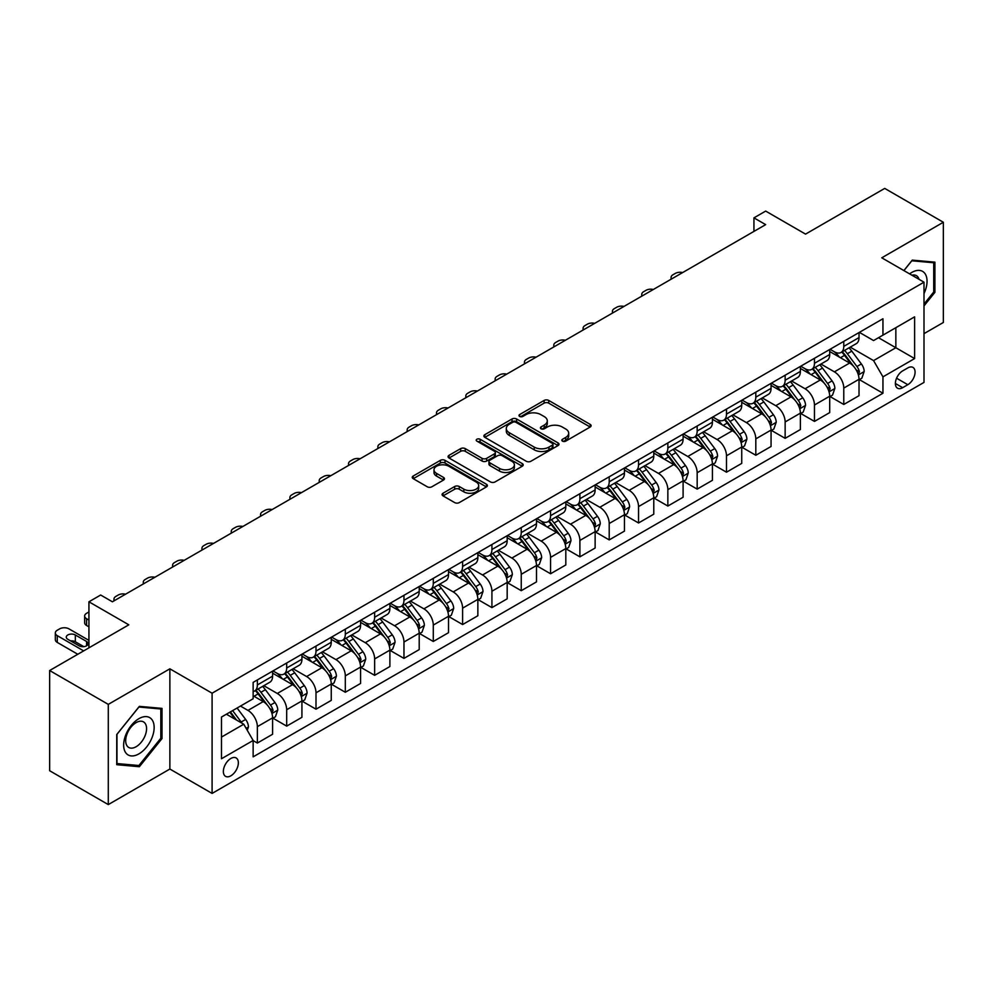 <?xml version="1.0" encoding="UTF-8"?>
<svg xmlns="http://www.w3.org/2000/svg" width="993" height="993" viewBox="0 0 993 993"><rect width="100%" height="100%" fill="white"/><g stroke="black" fill="none" stroke-linecap="round" stroke-linejoin="round"><path stroke-width="1.49" d="M562.485 441.153A2.284 1.316 0 0 0 565.7 441.153L590.165 427.027A3.252 1.874 0 0 0 591.12 425.699A3.252 1.874 0 0 0 590.165 424.371L548.719 400.44A3.252 1.874 0 0 0 544.114 400.44L519.649 414.565A2.284 1.316 0 0 0 518.991 415.496A2.284 1.316 0 0 0 519.649 416.427A2.284 1.316 0 0 0 522.877 416.427L526.042 414.602A10.414 6.02 0 0 1 540.775 414.602L544.238 416.588A10.414 6.02 0 0 1 547.28 420.846A10.414 6.02 0 0 1 544.238 425.103L541.061 426.928A2.284 1.316 0 0 0 540.403 427.859A2.284 1.316 0 0 0 541.061 428.79A2.284 1.316 0 0 0 544.288 428.79L547.453 426.965A10.414 6.02 0 0 1 562.187 426.965L565.65 428.951A10.414 6.02 0 0 1 568.691 433.209A10.414 6.02 0 0 1 565.65 437.466L562.485 439.291A2.284 1.316 0 0 0 561.815 440.222A2.284 1.316 0 0 0 562.485 441.153L562.485 439.291M230.848 775.818A10.613 6.132 120 0 0 237.786 766.459A10.613 6.132 120 0 0 236.16 757.957A10.613 6.132 120 0 0 230.848 758.478A10.613 6.132 120 0 0 223.922 767.837A10.613 6.132 120 0 0 225.548 776.34A10.613 6.132 120 0 0 230.848 775.818M443.039 493.223A3.252 1.874 0 0 0 442.084 494.551A3.252 1.874 0 0 0 443.039 495.879L454.67 502.595A3.252 1.874 0 0 0 459.275 502.595L486.446 486.905A3.252 1.874 0 0 0 487.389 485.577A3.252 1.874 0 0 0 486.446 484.249L445.001 460.33A3.252 1.874 0 0 0 440.396 460.33L413.225 476.007A3.252 1.874 0 0 0 412.269 477.335A3.252 1.874 0 0 0 413.225 478.663L427.263 486.781A3.252 1.874 0 0 0 431.868 486.781L443.499 480.066A3.252 1.874 0 0 0 444.454 478.738A3.252 1.874 0 0 0 443.499 477.41L436.535 473.388A8.714 5.027 0 0 1 433.991 469.826A8.714 5.027 0 0 1 439.365 465.183A8.714 5.027 0 0 1 448.848 466.276L476.144 482.027A8.714 5.027 0 0 1 478.688 485.577A8.714 5.027 0 0 1 473.313 490.232A8.714 5.027 0 0 1 463.818 489.139L459.275 486.508A3.252 1.874 0 0 0 454.67 486.508L443.039 493.223L443.039 495.879L454.67 489.226L454.67 486.508M923.999 333.648L943.35 322.477L943.35 222.258L884.713 188.409L805.546 234.112L765.665 211.087L753.935 217.864L765.665 224.629L112.395 601.795L100.665 595.018L88.936 601.795L88.936 647.833M108.287 704.372L108.287 804.591L169.865 769.041L169.865 668.823L108.287 704.372L49.65 670.523L128.817 624.82L88.936 601.795M169.865 668.823L212.092 693.201L923.999 282.186L923.999 382.404L212.092 793.419L212.092 693.201M943.35 222.258L881.772 257.808L923.999 282.186M526.278 461.261A3.252 1.874 0 0 0 530.883 461.261L558.041 445.572A3.252 1.874 0 0 0 558.997 444.243A3.252 1.874 0 0 0 558.041 442.915L516.608 418.984A3.252 1.874 0 0 0 512.003 418.984L484.832 434.673A3.252 1.874 0 0 0 483.876 436.001A3.252 1.874 0 0 0 484.832 437.33L526.278 461.261M477.794 441.637A2.284 1.316 0 0 1 480.115 441.959L480.115 439.254L522.244 463.582A3.252 1.874 0 0 1 523.199 464.91A3.252 1.874 0 0 1 522.244 466.238L495.073 481.928A3.252 1.874 0 0 1 490.468 481.928L449.022 457.996L449.022 455.34A3.252 1.874 0 0 0 448.079 456.668A3.252 1.874 0 0 0 449.022 457.996M449.022 455.34L460.653 448.625A3.252 1.874 0 0 1 465.258 448.625L482.064 458.332A3.252 1.874 0 0 0 486.669 458.332L494.39 453.875A3.252 1.874 0 0 0 495.333 452.547A3.252 1.874 0 0 0 494.39 451.219L476.888 441.115A2.284 1.316 0 0 1 476.218 440.184A2.284 1.316 0 0 1 477.621 438.968A2.284 1.316 0 0 1 480.115 439.254M108.287 804.591L49.65 770.742L49.65 670.523M907.813 367.919L902.649 370.898A10.278 5.933 120 0 0 895.934 379.959A10.278 5.933 120 0 0 897.511 388.201A10.278 5.933 120 0 0 902.649 387.692L907.813 384.701A10.278 5.933 120 0 0 914.528 375.639A10.278 5.933 120 0 0 912.952 367.41A10.278 5.933 120 0 0 907.813 367.919M859.379 332.37L873.567 340.562L882.951 335.137L882.951 318.753L253.141 682.377L253.141 698.762L221.476 717.045L221.476 758.751L253.141 740.468L253.141 756.852L882.951 393.24L882.951 376.856L873.567 360.596L850.244 347.14M882.951 335.137L914.615 316.854L914.615 358.572L882.951 376.856M169.865 769.041L212.092 793.419M753.935 217.864L753.935 231.406M878.495 337.707L895.847 347.736L895.847 327.69L914.615 316.854M873.567 360.596L895.847 347.736L914.615 358.572M221.476 737.079L243.757 724.22L226.392 714.203M253.141 740.604L257.361 743.049L257.361 726.653A13.269 7.659 -120 0 0 247.977 710.405L240.467 706.073M257.361 743.049L272.603 734.237L272.603 717.852A13.269 7.659 -120 0 0 263.219 701.604L253.141 695.783M272.963 718.187L286.679 726.119L286.679 709.734A13.269 7.659 -120 0 0 277.295 693.474L263.828 685.704M286.679 726.119L301.922 717.318L301.922 700.921A13.269 7.659 -120 0 0 292.55 684.673L272.603 673.167M302.282 701.269L315.997 709.188L315.997 692.804A13.269 7.659 -120 0 0 306.614 676.543L293.146 668.773M315.997 709.188L331.252 700.388L331.252 684.003A13.269 7.659 -120 0 0 321.869 667.743L301.922 656.236M331.6 684.338L345.316 692.258L345.316 675.873A13.269 7.659 -120 0 0 335.944 659.625L322.464 651.842M345.316 692.258L360.571 683.457L360.571 667.073A13.269 7.659 -120 0 0 351.187 650.812L331.252 639.306M360.918 667.408L374.646 675.327L374.646 658.942A13.269 7.659 -120 0 0 365.263 642.694L351.783 634.912M374.646 675.327L389.889 666.526L389.889 650.142A13.269 7.659 -120 0 0 380.505 633.894L360.571 622.375M390.237 650.477L403.965 658.396L403.965 642.012A13.269 7.659 -120 0 0 394.581 625.764L381.113 617.981M403.965 658.396L419.207 649.596L419.207 633.211A13.269 7.659 -120 0 0 409.824 616.963L389.889 605.445M419.567 633.546L433.283 641.478L433.283 625.081A13.269 7.659 -120 0 0 423.899 608.833L410.432 601.063M433.283 641.478L448.526 632.678L448.526 616.281A13.269 7.659 -120 0 0 439.154 600.033L419.207 588.526M448.886 616.628L462.601 624.547L462.601 608.163A13.269 7.659 -120 0 0 453.218 591.902L439.75 584.132M462.601 624.547L477.856 615.747L477.856 599.362A13.269 7.659 -120 0 0 468.473 583.102L448.526 571.596M478.204 599.698L491.92 607.617L491.92 591.232A13.269 7.659 -120 0 0 482.548 574.984L469.068 567.202M491.92 607.617L507.175 598.816L507.175 582.432A13.269 7.659 -120 0 0 497.791 566.171L477.856 554.665M507.522 582.767L521.251 590.686L521.251 574.302A13.269 7.659 -120 0 0 511.867 558.054L498.387 550.271M521.251 590.686L536.493 581.886L536.493 565.501A13.269 7.659 -120 0 0 527.109 549.253L507.175 537.734M536.841 565.836L550.569 573.755L550.569 557.371A13.269 7.659 -120 0 0 541.185 541.123L527.717 533.34M550.569 573.755L565.811 564.955L565.811 548.57A13.269 7.659 -120 0 0 556.428 532.322L536.493 520.804M566.171 548.906L579.887 556.837L579.887 540.44A13.269 7.659 -120 0 0 570.503 524.192L557.036 516.422M579.887 556.837L595.13 548.024L595.13 531.64A13.269 7.659 -120 0 0 585.758 515.392L565.811 503.885M595.49 531.987L609.206 539.907L609.206 523.522A13.269 7.659 -120 0 0 599.822 507.262L586.354 499.491M609.206 539.907L624.46 531.106L624.46 514.709A13.269 7.659 -120 0 0 615.077 498.461L595.13 486.955M624.808 515.057L638.536 522.976L638.536 506.591A13.269 7.659 -120 0 0 629.152 490.343L615.672 482.561M638.536 522.976L653.779 514.175L653.779 497.791A13.269 7.659 -120 0 0 644.395 481.531L624.46 470.024M654.126 498.126L667.855 506.045L667.855 489.661A13.269 7.659 -120 0 0 658.471 473.413L644.991 465.63M667.855 506.045L683.097 497.245L683.097 480.86A13.269 7.659 -120 0 0 673.713 464.612L653.779 453.093M683.445 481.195L697.173 489.115L697.173 472.73A13.269 7.659 -120 0 0 687.789 456.482L674.321 448.699M697.173 489.115L712.415 480.314L712.415 463.93A13.269 7.659 -120 0 0 703.032 447.682L683.097 436.163M712.775 464.265L726.491 472.196L726.491 455.799A13.269 7.659 -120 0 0 717.107 439.551L703.64 431.781M726.491 472.196L741.734 463.383L741.734 446.999A13.269 7.659 -120 0 0 732.362 430.751L712.415 419.245M742.094 447.346L755.81 455.266L755.81 438.881A13.269 7.659 -120 0 0 746.426 422.621L732.958 414.851M755.81 455.266L771.065 446.465L771.065 430.068A13.269 7.659 -120 0 0 761.681 413.82L741.734 402.314M771.412 430.416L785.14 438.335L785.14 421.951A13.269 7.659 -120 0 0 775.756 405.703L762.276 397.92M785.14 438.335L800.383 429.535L800.383 413.15A13.269 7.659 -120 0 0 790.999 396.89L771.065 385.383M800.73 413.485L814.459 421.404L814.459 405.02A13.269 7.659 -120 0 0 805.075 388.772L791.607 380.989M814.459 421.404L829.701 412.604L829.701 396.219A13.269 7.659 -120 0 0 820.317 379.971L800.383 368.453M830.049 396.555L843.777 404.474L843.777 388.089A13.269 7.659 -120 0 0 834.393 371.841L820.926 364.059M843.777 404.474L859.019 395.673L859.019 379.289A13.269 7.659 -120 0 0 849.636 363.041L829.701 351.522M830.049 349.288L834.393 351.795A13.269 7.659 -120 0 0 841.034 352.453A13.269 7.659 -120 0 0 843.777 346.383L843.777 341.369M800.73 366.218L805.075 368.726A13.269 7.659 -120 0 0 811.703 369.384A13.269 7.659 -120 0 0 814.459 363.314L814.459 358.299M771.412 383.149L775.756 385.656A13.269 7.659 -120 0 0 782.385 386.314A13.269 7.659 -120 0 0 785.14 380.232L785.14 375.23M742.094 400.08L746.426 402.587A13.269 7.659 -120 0 0 753.066 403.245A13.269 7.659 -120 0 0 755.81 397.163L755.81 392.148M712.775 417.01L717.107 419.505A13.269 7.659 -120 0 0 723.748 420.163A13.269 7.659 -120 0 0 726.491 414.093L726.491 409.079M683.445 433.929L687.789 436.436A13.269 7.659 -120 0 0 694.43 437.094A13.269 7.659 -120 0 0 697.173 431.024L697.173 426.009M654.126 450.859L658.471 453.367A13.269 7.659 -120 0 0 665.099 454.024A13.269 7.659 -120 0 0 667.855 447.955L667.855 442.94M624.808 467.79L629.152 470.297A13.269 7.659 -120 0 0 635.781 470.955A13.269 7.659 -120 0 0 638.536 464.873L638.536 459.871M595.49 484.721L599.822 487.228A13.269 7.659 -120 0 0 606.462 487.886A13.269 7.659 -120 0 0 609.206 481.804L609.206 476.789M566.171 501.651L570.503 504.146A13.269 7.659 -120 0 0 577.144 504.804A13.269 7.659 -120 0 0 579.887 498.734L579.887 493.72M536.841 518.569L541.185 521.077A13.269 7.659 -120 0 0 547.826 521.735A13.269 7.659 -120 0 0 550.569 515.665L550.569 510.65M507.522 535.5L511.867 538.007A13.269 7.659 -120 0 0 518.495 538.665A13.269 7.659 -120 0 0 521.251 532.596L521.251 527.581M478.204 552.431L482.548 554.938A13.269 7.659 -120 0 0 489.177 555.596A13.269 7.659 -120 0 0 491.92 549.514L491.92 544.512M448.886 569.361L453.218 571.869A13.269 7.659 -120 0 0 459.858 572.527A13.269 7.659 -120 0 0 462.601 566.444L462.601 561.442M419.567 586.292L423.899 588.787A13.269 7.659 -120 0 0 430.54 589.445A13.269 7.659 -120 0 0 433.283 583.375L433.283 578.36M390.237 603.21L394.581 605.718A13.269 7.659 -120 0 0 401.209 606.375A13.269 7.659 -120 0 0 403.965 600.306L403.965 595.291M360.918 620.141L365.263 622.648A13.269 7.659 -120 0 0 371.891 623.306A13.269 7.659 -120 0 0 374.646 617.236L374.646 612.222M331.6 637.072L335.944 639.579A13.269 7.659 -120 0 0 342.573 640.237A13.269 7.659 -120 0 0 345.316 634.155L345.316 629.152M302.282 654.002L306.614 656.51A13.269 7.659 -120 0 0 313.254 657.167A13.269 7.659 -120 0 0 315.997 651.085L315.997 646.083M272.963 670.933L277.295 673.428A13.269 7.659 -120 0 0 283.936 674.086A13.269 7.659 -120 0 0 286.679 668.016L286.679 663.001M859.379 379.624L882.951 393.24M841.034 352.453L856.276 343.652A13.269 7.659 -120 0 0 859.019 337.583L859.019 332.568M811.703 369.384L826.958 360.583A13.269 7.659 -120 0 0 829.701 354.501L829.701 349.499M782.385 386.314L797.627 377.514A13.269 7.659 -120 0 0 800.383 371.432L800.383 366.417M753.066 403.245L768.309 394.432A13.269 7.659 -120 0 0 771.065 388.362L771.065 383.348M723.748 420.163L738.991 411.363A13.269 7.659 -120 0 0 741.734 405.293L741.734 400.278M694.43 437.094L709.672 428.293A13.269 7.659 -120 0 0 712.415 422.224L712.415 417.209M665.099 454.024L680.354 445.224A13.269 7.659 -120 0 0 683.097 439.142L683.097 434.14M635.781 470.955L651.023 462.155A13.269 7.659 -120 0 0 653.779 456.072L653.779 451.07M606.462 487.886L621.705 479.073A13.269 7.659 -120 0 0 624.46 473.003L624.46 467.988M577.144 504.804L592.387 496.004A13.269 7.659 -120 0 0 595.13 489.934L595.13 484.919M547.826 521.735L563.068 512.934A13.269 7.659 -120 0 0 565.811 506.864L565.811 501.85M518.495 538.665L533.75 529.865A13.269 7.659 -120 0 0 536.493 523.783L536.493 518.78M489.177 555.596L504.419 546.795A13.269 7.659 -120 0 0 507.175 540.713L507.175 535.711M459.858 572.527L475.101 563.714A13.269 7.659 -120 0 0 477.856 557.644L477.856 552.629M430.54 589.445L445.783 580.644A13.269 7.659 -120 0 0 448.526 574.575L448.526 569.56M401.209 606.375L416.464 597.575A13.269 7.659 -120 0 0 419.207 591.505L419.207 586.491M371.891 623.306L387.146 614.506A13.269 7.659 -120 0 0 389.889 608.424L389.889 603.421M342.573 640.237L357.815 631.436A13.269 7.659 -120 0 0 360.571 625.354L360.571 620.352M313.254 657.167L328.497 648.355A13.269 7.659 -120 0 0 331.252 642.285L331.252 637.27M283.936 674.086L299.178 665.285A13.269 7.659 -120 0 0 301.922 659.215L301.922 654.201M253.141 691.55A13.269 7.659 -120 0 0 254.605 691.016L269.86 682.216A13.269 7.659 -120 0 0 272.603 676.146L272.603 671.131M254.605 691.016A13.269 7.659 -120 0 0 257.361 684.947L257.361 679.932M243.757 724.22L253.141 740.468M923.999 305.906L934.909 292.339L934.909 262.152L912.269 260.129L903.878 270.568M116.74 764.697L139.368 766.72L162.008 738.569L162.008 708.381L139.368 706.358L116.74 734.522L116.74 764.697M933.73 291.657L934.909 292.339M160.829 737.886L162.008 738.569M136.984 765.342L139.368 766.72M563.391 441.475L565.65 440.172A10.414 6.02 0 0 0 568.691 435.915L568.691 433.209M547.28 420.846L547.28 423.552A10.414 6.02 0 0 1 544.238 427.809L541.979 429.113M590.165 424.371L590.165 427.027L548.719 403.146A3.252 1.874 0 0 0 544.114 403.146L520.568 416.75M558.004 445.596L516.608 421.69A3.252 1.874 0 0 0 512.003 421.69L484.869 437.354M552.294 445.174A2.284 1.316 0 0 0 552.964 444.243A2.284 1.316 0 0 0 552.294 443.312L515.913 422.31A2.284 1.316 0 0 0 512.686 422.31L509.347 424.234A10.414 6.02 0 0 0 506.293 428.492A10.414 6.02 0 0 0 509.347 432.737L534.222 447.098A10.414 6.02 0 0 0 548.955 447.098L552.294 445.174L552.294 447.88A2.284 1.316 0 0 0 552.964 446.949L552.964 444.243M506.293 428.492L506.293 431.198A10.414 6.02 0 0 0 509.347 435.455L509.347 432.737M552.294 447.88L548.955 449.804A10.414 6.02 0 0 1 534.222 449.804L509.347 435.455M449.072 458.021L460.653 451.331L460.653 448.625M495.333 452.547L495.333 455.253A3.252 1.874 0 0 1 494.39 456.581L486.669 461.037A3.252 1.874 0 0 1 482.064 461.037L465.258 451.331A3.252 1.874 0 0 0 460.653 451.331M480.115 441.959L522.206 466.263M499.504 468.398A8.714 5.027 0 0 0 508.999 469.49A8.714 5.027 0 0 0 514.374 464.848A8.714 5.027 0 0 0 511.829 461.286L502.21 455.737A3.252 1.874 0 0 0 497.605 455.737L489.897 460.193A3.252 1.874 0 0 0 488.941 461.522A3.252 1.874 0 0 0 489.897 462.85L499.504 468.398L499.504 471.104A8.714 5.027 0 0 0 508.999 472.196A8.714 5.027 0 0 0 514.374 467.554L514.374 464.848M488.941 461.522L488.941 464.227A3.252 1.874 0 0 0 489.897 465.556L489.897 462.85M499.504 471.104L489.897 465.556M478.688 485.577L478.688 488.295A8.714 5.027 0 0 1 473.313 492.938A8.714 5.027 0 0 1 463.818 491.845L459.275 489.226A3.252 1.874 0 0 0 454.67 489.226M433.991 469.826L433.991 472.531A8.714 5.027 0 0 0 436.535 476.094L436.535 473.388M443.461 480.091L436.535 476.094M486.396 486.93L445.001 463.036A3.252 1.874 0 0 0 440.396 463.036L413.262 478.688M859.019 379.835L861.837 378.209L864.183 371.432A8.788 5.077 -120 0 0 861.378 363.947L851.795 351.15A25.371 14.647 -120 0 0 849.027 347.835M839.495 357.182A25.371 14.647 -120 0 0 834.294 351.745M858.225 374.448L859.441 371.804A8.788 5.077 -120 0 0 856.922 366.516L847.339 353.731A25.371 14.647 -120 0 0 844.571 350.417M842.201 351.77A21.064 12.164 60 0 1 845.664 355.705L853.769 366.529M841.754 352.031A25.371 14.647 60 0 1 844.522 355.357L850.889 363.86M682.638 272.566A6.641 3.835 -0 0 0 675.352 273.385L673.006 274.738A6.641 3.835 -0 0 0 671.069 277.444A6.641 3.835 -0 0 0 671.591 278.946M829.701 396.753L832.519 395.14L834.865 388.362A8.788 5.077 -120 0 0 832.06 380.878L822.477 368.08A25.371 14.647 -120 0 0 819.709 364.766M810.176 374.113A25.371 14.647 -120 0 0 804.975 368.664M828.907 391.379L830.111 388.735A8.788 5.077 -120 0 0 827.603 383.447L818.021 370.65A25.371 14.647 -120 0 0 815.241 367.336M812.882 368.701A21.064 12.164 60 0 1 816.345 372.636L824.451 383.459M812.435 368.962A25.371 14.647 60 0 1 815.203 372.276L821.571 380.791M653.32 289.497A6.641 3.835 -0 0 0 646.033 290.316L643.687 291.669A6.641 3.835 -0 0 0 641.751 294.375A6.641 3.835 -0 0 0 642.272 295.877M800.383 413.684L803.2 412.058L805.546 405.293A8.788 5.077 -120 0 0 802.741 397.808L793.146 385.011A25.371 14.647 -120 0 0 790.378 381.697M780.846 391.031A25.371 14.647 -120 0 0 775.657 385.594M799.576 408.309L800.792 405.665A8.788 5.077 -120 0 0 798.273 400.378L788.69 387.58A25.371 14.647 -120 0 0 785.922 384.266M783.564 385.632A21.064 12.164 60 0 1 787.027 389.566L795.132 400.39M783.105 385.892A25.371 14.647 60 0 1 785.885 389.206L792.253 397.709M624.001 306.427A6.641 3.835 -0 0 0 616.715 307.247L614.369 308.6A6.641 3.835 -0 0 0 612.433 311.305A6.641 3.835 -0 0 0 612.954 312.795M771.065 430.614L773.87 428.988L776.216 422.224A8.788 5.077 -120 0 0 773.41 414.739L763.828 401.942A25.371 14.647 -120 0 0 761.06 398.627M751.527 407.962A25.371 14.647 -120 0 0 746.339 402.525M770.258 425.227L771.474 422.596A8.788 5.077 -120 0 0 768.954 417.308L759.372 404.511A25.371 14.647 -120 0 0 756.604 401.197M754.246 402.562A21.064 12.164 60 0 1 757.696 406.485L765.814 417.321M753.786 402.823A25.371 14.647 60 0 1 756.554 406.137L762.934 414.64M594.67 323.358A6.641 3.835 -0 0 0 587.397 324.165L585.051 325.53A6.641 3.835 -0 0 0 583.102 328.236A6.641 3.835 -0 0 0 583.636 329.726M741.734 447.545L744.551 445.919L746.897 439.142A8.788 5.077 -120 0 0 744.092 431.657L734.51 418.872A25.371 14.647 -120 0 0 731.742 415.546M722.209 424.892A25.371 14.647 -120 0 0 717.008 419.456M740.939 442.158L742.156 439.527A8.788 5.077 -120 0 0 739.636 434.239L730.054 421.442A25.371 14.647 -120 0 0 727.286 418.127M724.927 419.493A21.064 12.164 60 0 1 728.378 423.415L736.496 434.251M724.468 419.754A25.371 14.647 60 0 1 727.236 423.068L733.616 431.57M565.352 340.276A6.641 3.835 -0 0 0 558.078 341.096L555.732 342.448A6.641 3.835 -0 0 0 553.784 345.167A6.641 3.835 -0 0 0 554.305 346.656M923.999 293.568A21.561 12.45 120 0 0 925.004 273.621A21.561 12.45 120 0 0 909.613 273.882M919.059 279.343A14.758 8.527 120 0 0 918.066 277.196A14.758 8.527 120 0 0 916.402 275.657A14.758 8.527 120 0 0 911.884 275.198M911.76 260.774L933.73 262.76L933.73 292.004L923.999 304.106M932.278 261.916L933.73 262.76M903.928 270.592L911.797 260.799M138.908 718.671A21.561 12.45 120 0 0 123.653 745.073A21.561 12.45 120 0 0 138.908 753.873A21.561 12.45 120 0 0 154.151 727.472A21.561 12.45 120 0 0 138.908 718.671M136.128 722.619A14.758 8.527 120 0 0 126.483 735.627A14.758 8.527 120 0 0 128.742 747.456A14.758 8.527 120 0 0 136.128 746.724A14.758 8.527 120 0 0 145.772 733.715A14.758 8.527 120 0 0 143.513 721.886A14.758 8.527 120 0 0 136.128 722.619M160.829 738.233L138.908 765.516L116.975 763.555L116.975 734.311L138.908 707.028L160.829 708.99L160.829 738.233M159.376 708.146L160.829 708.99M712.415 464.476L715.233 462.85L717.579 456.072A8.788 5.077 -120 0 0 714.774 448.588L705.191 435.79A25.371 14.647 -120 0 0 702.423 432.476M692.891 441.823A25.371 14.647 -120 0 0 687.69 436.386M711.621 459.089L712.837 456.445A8.788 5.077 -120 0 0 710.318 451.157L700.735 438.372A25.371 14.647 -120 0 0 697.967 435.058M695.596 436.411A21.064 12.164 60 0 1 699.06 440.346L707.165 451.17M695.15 436.672A25.371 14.647 60 0 1 697.918 439.998L704.285 448.501M536.034 357.207A6.641 3.835 -0 0 0 528.748 358.026L526.402 359.379A6.641 3.835 -0 0 0 524.465 362.085A6.641 3.835 -0 0 0 524.987 363.587M683.097 481.406L685.915 479.78L688.261 473.003A8.788 5.077 -120 0 0 685.455 465.518L675.873 452.721A25.371 14.647 -120 0 0 673.093 449.407M663.572 458.754A25.371 14.647 -120 0 0 658.371 453.317M682.303 476.019L683.507 473.376A8.788 5.077 -120 0 0 680.999 468.088L671.417 455.303A25.371 14.647 -120 0 0 668.637 451.976M666.278 453.342A21.064 12.164 60 0 1 669.741 457.276L677.847 468.1M665.831 453.602A25.371 14.647 60 0 1 668.599 456.917L674.967 465.432M506.715 374.138A6.641 3.835 -0 0 0 499.429 374.957L497.083 376.31A6.641 3.835 -0 0 0 495.147 379.016A6.641 3.835 -0 0 0 495.668 380.518M653.779 498.325L656.596 496.699L658.942 489.934A8.788 5.077 -120 0 0 656.137 482.449L646.542 469.652A25.371 14.647 -120 0 0 643.774 466.338M634.242 475.672A25.371 14.647 -120 0 0 629.053 470.235M652.972 492.95L654.188 490.306A8.788 5.077 -120 0 0 651.669 485.018L642.086 472.221A25.371 14.647 -120 0 0 639.318 468.907M636.96 470.272A21.064 12.164 60 0 1 640.423 474.207L648.528 485.031M636.501 470.533A25.371 14.647 60 0 1 639.281 473.847L645.649 482.35M477.385 391.068A6.641 3.835 -0 0 0 470.111 391.887L467.765 393.24A6.641 3.835 -0 0 0 465.816 395.946A6.641 3.835 -0 0 0 466.35 397.436M624.46 515.255L627.266 513.629L629.612 506.864A8.788 5.077 -120 0 0 626.806 499.38L617.224 486.582A25.371 14.647 -120 0 0 614.456 483.268M604.923 492.602A25.371 14.647 -120 0 0 599.735 487.166M623.654 509.868L624.87 507.237A8.788 5.077 -120 0 0 622.35 501.949L612.768 489.152A25.371 14.647 -120 0 0 610 485.838M607.642 487.203A21.064 12.164 60 0 1 611.092 491.138L619.21 501.961M607.182 487.464A25.371 14.647 60 0 1 609.95 490.778L616.33 499.28M448.066 407.999A6.641 3.835 -0 0 0 440.793 408.818L438.447 410.171A6.641 3.835 -0 0 0 436.498 412.877A6.641 3.835 -0 0 0 437.032 414.366M595.13 532.186L597.947 530.56L600.293 523.783A8.788 5.077 -120 0 0 597.488 516.298L587.906 503.513A25.371 14.647 -120 0 0 585.138 500.187M575.605 509.533A25.371 14.647 -120 0 0 570.404 504.096M594.335 526.799L595.552 524.167A8.788 5.077 -120 0 0 593.032 518.88L583.45 506.082A25.371 14.647 -120 0 0 580.682 502.768M578.323 504.134A21.064 12.164 60 0 1 581.774 508.056L589.892 518.892M577.864 504.394A25.371 14.647 60 0 1 580.632 507.708L587 516.211M418.748 424.917A6.641 3.835 -0 0 0 411.474 425.736L409.128 427.089A6.641 3.835 -0 0 0 407.18 429.808A6.641 3.835 -0 0 0 407.701 431.297M565.811 549.117L568.629 547.491L570.975 540.713A8.788 5.077 -120 0 0 568.17 533.229L558.587 520.431A25.371 14.647 -120 0 0 555.819 517.117M546.287 526.464A25.371 14.647 -120 0 0 541.086 521.027M565.017 543.73L566.233 541.086A8.788 5.077 -120 0 0 563.714 535.798L554.131 523.013A25.371 14.647 -120 0 0 551.363 519.699M548.992 521.052A21.064 12.164 60 0 1 552.456 524.987L560.561 535.81M548.546 521.313A25.371 14.647 60 0 1 551.314 524.639L557.681 533.142M389.43 441.848A6.641 3.835 -0 0 0 382.144 442.667L379.798 444.02A6.641 3.835 -0 0 0 377.861 446.726A6.641 3.835 -0 0 0 378.383 448.228M536.493 566.047L539.311 564.421L541.657 557.644A8.788 5.077 -120 0 0 538.851 550.159L529.269 537.362A25.371 14.647 -120 0 0 526.489 534.048M516.968 543.394A25.371 14.647 -120 0 0 511.767 537.958M535.699 560.66L536.903 558.016A8.788 5.077 -120 0 0 534.395 552.729L524.813 539.944A25.371 14.647 -120 0 0 522.033 536.617M519.674 537.983A21.064 12.164 60 0 1 523.137 541.917L531.243 552.741M519.227 538.243A25.371 14.647 60 0 1 521.995 541.557L528.363 550.072M360.111 458.778A6.641 3.835 -0 0 0 352.825 459.598L350.479 460.951A6.641 3.835 -0 0 0 348.543 463.657A6.641 3.835 -0 0 0 349.064 465.158M507.175 582.965L509.992 581.339L512.338 574.575A8.788 5.077 -120 0 0 509.533 567.09L499.938 554.293A25.371 14.647 -120 0 0 497.17 550.978M487.637 560.313A25.371 14.647 -120 0 0 482.449 554.876M506.368 577.591L507.584 574.947A8.788 5.077 -120 0 0 505.065 569.659L495.482 556.862A25.371 14.647 -120 0 0 492.714 553.548M490.356 554.913A21.064 12.164 60 0 1 493.819 558.848L501.924 569.672M489.897 555.174A25.371 14.647 60 0 1 492.677 558.488L499.045 567.003M330.781 475.709A6.641 3.835 -0 0 0 323.507 476.528L321.161 477.881A6.641 3.835 -0 0 0 319.212 480.587A6.641 3.835 -0 0 0 319.746 482.077M477.856 599.896L480.662 598.27L483.008 591.505A8.788 5.077 -120 0 0 480.202 584.021L470.62 571.223A25.371 14.647 -120 0 0 467.852 567.909M458.319 577.243A25.371 14.647 -120 0 0 453.131 571.807M477.05 594.509L478.266 591.878A8.788 5.077 -120 0 0 475.746 586.59L466.164 573.793A25.371 14.647 -120 0 0 463.396 570.479M461.037 571.844A21.064 12.164 60 0 1 464.488 575.779L472.606 586.602M460.578 572.105A25.371 14.647 60 0 1 463.346 575.419L469.726 583.921M301.462 492.64A6.641 3.835 -0 0 0 294.189 493.459L291.843 494.812A6.641 3.835 -0 0 0 289.894 497.518A6.641 3.835 -0 0 0 290.428 499.007M448.526 616.827L451.343 615.201L453.689 608.424A8.788 5.077 -120 0 0 450.884 600.939L441.302 588.154A25.371 14.647 -120 0 0 438.534 584.827M429.001 594.174A25.371 14.647 -120 0 0 423.8 588.737M447.731 611.44L448.948 608.808A8.788 5.077 -120 0 0 446.428 603.521L436.846 590.723A25.371 14.647 -120 0 0 434.078 587.409M431.719 588.775A21.064 12.164 60 0 1 435.17 592.697L443.288 603.533M431.26 589.035A25.371 14.647 60 0 1 434.028 592.349L440.396 600.852M272.144 509.558A6.641 3.835 -0 0 0 264.87 510.377L262.524 511.73A6.641 3.835 -0 0 0 260.576 514.448A6.641 3.835 -0 0 0 261.097 515.938M419.207 633.757L422.025 632.131L424.371 625.354A8.788 5.077 -120 0 0 421.566 617.869L411.983 605.072A25.371 14.647 -120 0 0 409.215 601.758M399.683 611.105A25.371 14.647 -120 0 0 394.482 605.668M418.413 628.37L419.629 625.727A8.788 5.077 -120 0 0 417.11 620.451L407.527 607.654A25.371 14.647 -120 0 0 404.759 604.34M402.388 605.693A21.064 12.164 60 0 1 405.852 609.628L413.957 620.451M401.942 605.966A25.371 14.647 60 0 1 404.71 609.28L411.077 617.783M242.826 526.489A6.641 3.835 -0 0 0 235.54 527.308L233.194 528.661A6.641 3.835 -0 0 0 231.257 531.367A6.641 3.835 -0 0 0 231.779 532.869M389.889 650.688L392.707 649.062L395.053 642.285A8.788 5.077 -120 0 0 392.247 634.8L382.665 622.003A25.371 14.647 -120 0 0 379.885 618.689M370.364 628.035A25.371 14.647 -120 0 0 365.163 622.599M389.082 645.301L390.299 642.657A8.788 5.077 -120 0 0 387.791 637.369L378.196 624.585A25.371 14.647 -120 0 0 375.428 621.258M373.07 622.623A21.064 12.164 60 0 1 376.533 626.558L384.639 637.382M372.623 622.884A25.371 14.647 60 0 1 375.391 626.198L381.759 634.713M213.507 543.419A6.641 3.835 -0 0 0 206.221 544.238L203.875 545.591A6.641 3.835 -0 0 0 201.939 548.297A6.641 3.835 -0 0 0 202.46 549.799M360.571 667.606L363.388 665.98L365.722 659.215A8.788 5.077 -120 0 0 362.917 651.731L353.334 638.933A25.371 14.647 -120 0 0 350.566 635.619M341.033 644.953A25.371 14.647 -120 0 0 335.845 639.517M359.764 662.232L360.98 659.588A8.788 5.077 -120 0 0 358.461 654.3L348.878 641.503A25.371 14.647 -120 0 0 346.11 638.189M343.752 639.554A21.064 12.164 60 0 1 347.215 643.489L355.32 654.313M343.293 639.815A25.371 14.647 60 0 1 346.073 643.129L352.441 651.644M184.177 560.35A6.641 3.835 -0 0 0 176.903 561.169L174.557 562.522A6.641 3.835 -0 0 0 172.608 565.228A6.641 3.835 -0 0 0 173.142 566.718M331.252 684.537L334.058 682.911L336.404 676.146A8.788 5.077 -120 0 0 333.598 668.661L324.016 655.864A25.371 14.647 -120 0 0 321.248 652.55M311.715 661.884A25.371 14.647 -120 0 0 306.527 656.447M330.446 679.15L331.662 676.518A8.788 5.077 -120 0 0 329.142 671.231L319.56 658.433A25.371 14.647 -120 0 0 316.792 655.119M314.433 656.485A21.064 12.164 60 0 1 317.884 660.419L326.002 671.243M313.974 656.745A25.371 14.647 60 0 1 316.742 660.06L323.122 668.562M154.858 577.281A6.641 3.835 -0 0 0 147.585 578.1L145.239 579.453A6.641 3.835 -0 0 0 143.29 582.159A6.641 3.835 -0 0 0 143.824 583.648M301.922 701.468L304.739 699.842L307.085 693.064A8.788 5.077 -120 0 0 304.28 685.58L294.698 672.795A25.371 14.647 -120 0 0 291.93 669.481M282.397 678.815A25.371 14.647 -120 0 0 277.196 673.378M301.127 696.081L302.344 693.449A8.788 5.077 -120 0 0 299.824 688.161L290.241 675.364A25.371 14.647 -120 0 0 287.474 672.05M285.115 673.415A21.064 12.164 60 0 1 288.566 677.338L296.684 688.174M284.656 673.676A25.371 14.647 60 0 1 287.424 676.99L293.791 685.493M125.54 594.199A6.641 3.835 -0 0 0 118.266 595.018L115.92 596.371A6.641 3.835 -0 0 0 113.972 599.089A6.641 3.835 -0 0 0 114.493 600.579M272.603 718.398L275.421 716.772L277.767 709.995A8.788 5.077 -120 0 0 274.962 702.51L265.379 689.713A25.371 14.647 -120 0 0 262.611 686.399M88.936 620.079L86.59 618.726L86.59 625.491A6.641 3.835 180 0 1 84.653 622.785L84.653 616.02A6.641 3.835 -0 0 0 86.59 618.726M88.936 626.844L86.59 625.491M271.809 713.011L273.025 710.38A8.788 5.077 -120 0 0 270.506 705.092L260.923 692.295A25.371 14.647 -120 0 0 258.155 688.981M255.784 690.334A21.064 12.164 60 0 1 259.247 694.268L267.353 705.092M255.338 690.607A25.371 14.647 60 0 1 258.106 693.921L264.473 702.423M88.936 611.949L86.59 613.302A6.641 3.835 -0 0 0 84.653 616.02M247.269 730.314L248.449 726.926A8.788 5.077 -120 0 0 245.643 719.441L237.091 708.021M83.66 650.887L57.271 635.657A6.641 3.835 -0 0 1 55.335 632.938A6.641 3.835 -0 0 1 57.271 630.232L59.617 628.879A6.641 3.835 -0 0 1 69.001 628.879L88.936 640.386M77.802 654.275L57.271 642.421A6.641 3.835 180 0 1 55.335 639.715L55.335 632.938M83.834 646.654L75.331 641.751A5.313 3.066 0 0 0 70.59 640.907M241.982 723.189A8.788 5.077 -120 0 0 241.187 722.01L232.635 710.603M230.426 711.869L236.57 720.074M229.817 712.217L235.031 719.18M67.834 639.306L79.092 645.81A5.313 3.066 -0 0 0 84.877 646.468A5.313 3.066 -0 0 0 88.154 643.638A5.313 3.066 -0 0 0 86.59 641.478L75.331 634.974A5.313 3.066 -0 0 0 69.547 634.304A5.313 3.066 -0 0 0 66.27 637.146A5.313 3.066 -0 0 0 67.834 639.306M247.977 710.405L263.219 701.604M277.295 693.474L292.55 684.673M306.614 676.543L321.869 667.743M335.944 659.625L351.187 650.812M365.263 642.694L380.505 633.894M394.581 625.764L409.824 616.963M423.899 608.833L439.154 600.033M453.218 591.902L468.473 583.102M482.548 574.984L497.791 566.171M511.867 558.054L527.109 549.253M541.185 541.123L556.428 532.322M570.503 524.192L585.758 515.392M599.822 507.262L615.077 498.461M629.152 490.343L644.395 481.531M658.471 473.413L673.713 464.612M687.789 456.482L703.032 447.682M717.107 439.551L732.362 430.751M746.426 422.621L761.681 413.82M775.756 405.703L790.999 396.89M805.075 388.772L820.317 379.971M834.393 371.841L849.636 363.041M843.777 346.383L859.019 337.583M843.777 388.089L859.019 379.289M814.459 405.02L829.701 396.219M814.459 363.314L829.701 354.501M785.14 421.951L800.383 413.15M785.14 380.232L800.383 371.432M755.81 438.881L771.065 430.068M755.81 397.163L771.065 388.362M726.491 455.799L741.734 446.999M726.491 414.093L741.734 405.293M697.173 472.73L712.415 463.93M697.173 431.024L712.415 422.224M667.855 489.661L683.097 480.86M667.855 447.955L683.097 439.142M638.536 506.591L653.779 497.791M638.536 464.873L653.779 456.072M609.206 523.522L624.46 514.709M609.206 481.804L624.46 473.003M579.887 540.44L595.13 531.64M579.887 498.734L595.13 489.934M550.569 557.371L565.811 548.57M550.569 515.665L565.811 506.864M521.251 574.302L536.493 565.501M521.251 532.596L536.493 523.783M491.92 591.232L507.175 582.432M491.92 549.514L507.175 540.713M462.601 608.163L477.856 599.362M462.601 566.444L477.856 557.644M433.283 625.081L448.526 616.281M433.283 583.375L448.526 574.575M403.965 642.012L419.207 633.211M403.965 600.306L419.207 591.505M374.646 658.942L389.889 650.142M374.646 617.236L389.889 608.424M345.316 675.873L360.571 667.073M345.316 634.155L360.571 625.354M315.997 692.804L331.252 684.003M315.997 651.085L331.252 642.285M286.679 709.734L301.922 700.921M286.679 668.016L301.922 659.215M257.361 726.653L272.603 717.852M257.361 684.947L272.603 676.146M896.567 378.209L907.813 384.701M895.376 383.484L902.649 387.692M565.65 440.172L565.65 437.466M541.061 428.79L541.061 426.928M544.238 427.809L544.238 425.103M519.649 416.427L519.649 414.565M544.114 403.146L544.114 400.44M548.719 403.146L548.719 400.44M484.832 437.33L484.832 434.673M512.003 421.69L512.003 418.984M516.608 421.69L516.608 418.984M558.041 445.572L558.041 442.915M534.222 449.804L534.222 447.098M548.955 449.804L548.955 447.098M465.258 451.331L465.258 448.625M482.064 461.037L482.064 458.332M486.669 461.037L486.669 458.332M494.39 456.581L494.39 453.875M522.244 466.238L522.244 463.582M459.275 489.226L459.275 486.508M463.818 491.845L463.818 489.139M443.499 480.066L443.499 477.41M413.225 478.663L413.225 476.007M440.396 463.036L440.396 460.33M445.001 463.036L445.001 460.33M486.446 486.905L486.446 484.249M858.362 374.932L864.121 371.605M847.339 353.731L851.795 351.15M840.426 357.716L844.522 355.357M856.922 366.516L861.378 363.947M856.227 369.955L859.441 371.804M829.043 391.863L834.803 388.536M818.021 370.65L822.477 368.08M811.107 374.646L815.203 372.276M827.603 383.447L832.06 380.878M826.908 386.885L830.111 388.735M799.725 408.781L805.484 405.454M788.69 387.58L793.146 385.011M781.789 391.577L785.885 389.206M798.273 400.378L802.741 397.808M797.578 403.816L800.792 405.665M770.407 425.712L776.166 422.385M759.372 404.511L763.828 401.942M752.458 408.508L756.554 406.137M768.954 417.308L773.41 414.739M768.259 420.734L771.474 422.596M741.088 442.642L746.848 439.316M730.054 421.442L734.51 418.872M723.14 425.426L727.236 423.068M739.636 434.239L744.092 431.657M738.941 437.665L742.156 439.527M711.758 459.573L717.517 456.246M700.735 438.372L705.191 435.79M693.822 442.357L697.918 439.998M710.318 451.157L714.774 448.588M709.623 454.595L712.837 456.445M682.439 476.503L688.199 473.177M671.417 455.303L675.873 452.721M664.503 459.287L668.599 456.917M680.999 468.088L685.455 465.518M680.304 471.526L683.507 473.376M653.121 493.422L658.88 490.108M642.086 472.221L646.542 469.652M635.185 476.218L639.281 473.847M651.669 485.018L656.137 482.449M650.974 488.457L654.188 490.306M623.803 510.352L629.562 507.026M612.768 489.152L617.224 486.582M605.854 493.149L609.95 490.778M622.35 501.949L626.806 499.38M621.655 505.375L624.87 507.237M594.484 527.283L600.231 523.956M583.45 506.082L587.906 503.513M576.536 510.067L580.632 507.708M593.032 518.88L597.488 516.298M592.337 522.306L595.552 524.167M565.154 544.214L570.913 540.887M554.131 523.013L558.587 520.431M547.217 526.998L551.314 524.639M563.714 535.798L568.17 533.229M563.019 539.236L566.233 541.086M535.835 561.144L541.595 557.818M524.813 539.944L529.269 537.362M517.899 543.928L521.995 541.557M534.395 552.729L538.851 550.159M533.7 556.167L536.903 558.016M506.517 578.063L512.276 574.748M495.482 556.862L499.938 554.293M488.581 560.859L492.677 558.488M505.065 569.659L509.533 567.09M504.37 573.098L507.584 574.947M477.199 594.993L482.958 591.667M466.164 573.793L470.62 571.223M459.25 577.789L463.346 575.419M475.746 586.59L480.202 584.021M475.051 590.016L478.266 591.878M447.88 611.924L453.627 608.597M436.846 590.723L441.302 588.154M429.932 594.708L434.028 592.349M446.428 603.521L450.884 600.939M445.733 606.946L448.948 608.808M418.549 628.854L424.309 625.528M407.527 607.654L411.983 605.072M400.613 611.638L404.71 609.28M417.11 620.451L421.566 617.869M416.415 623.877L419.629 625.727M389.231 645.785L394.991 642.459M378.196 624.585L382.665 622.003M371.295 628.569L375.391 626.198M387.791 637.369L392.247 634.8M387.096 640.808L390.299 642.657M359.913 662.703L365.672 659.389M348.878 641.503L353.334 638.933M341.964 645.5L346.073 643.129M358.461 654.3L362.917 651.731M357.765 657.738L360.98 659.588M330.595 679.634L336.354 676.307M319.56 658.433L324.016 655.864M312.646 662.43L316.742 660.06M329.142 671.231L333.598 668.661M328.447 674.657L331.662 676.518M301.276 696.565L307.023 693.238M290.241 675.364L294.698 672.795M283.328 679.349L287.424 676.99M299.824 688.161L304.28 685.58M299.129 691.587L302.344 693.449M271.945 713.495L277.705 710.169M260.923 692.295L265.379 689.713M254.009 696.279L258.106 693.921M270.506 705.092L274.962 702.51M269.811 708.518L273.025 710.38M57.271 635.657L57.271 642.421M246.165 728.378L248.387 727.099M241.187 722.01L245.643 719.441M75.331 641.751L75.331 634.974M86.59 645.81L86.59 641.478M671.069 277.444L671.069 279.244M641.751 294.375L641.751 296.175M612.433 311.305L612.433 313.105M583.102 328.236L583.102 330.036M553.784 345.167L553.784 346.954M524.465 362.085L524.465 363.885M495.147 379.016L495.147 380.815M465.816 395.946L465.816 397.746M436.498 412.877L436.498 414.677M407.18 429.808L407.18 431.595M377.861 446.726L377.861 448.526M348.543 463.657L348.543 465.456M319.212 480.587L319.212 482.387M289.894 497.518L289.894 499.318M260.576 514.448L260.576 516.248M231.257 531.367L231.257 533.167M201.939 548.297L201.939 550.097M172.608 565.228L172.608 567.028M143.29 582.159L143.29 583.958M113.972 599.089L113.972 600.889"/></g></svg>
